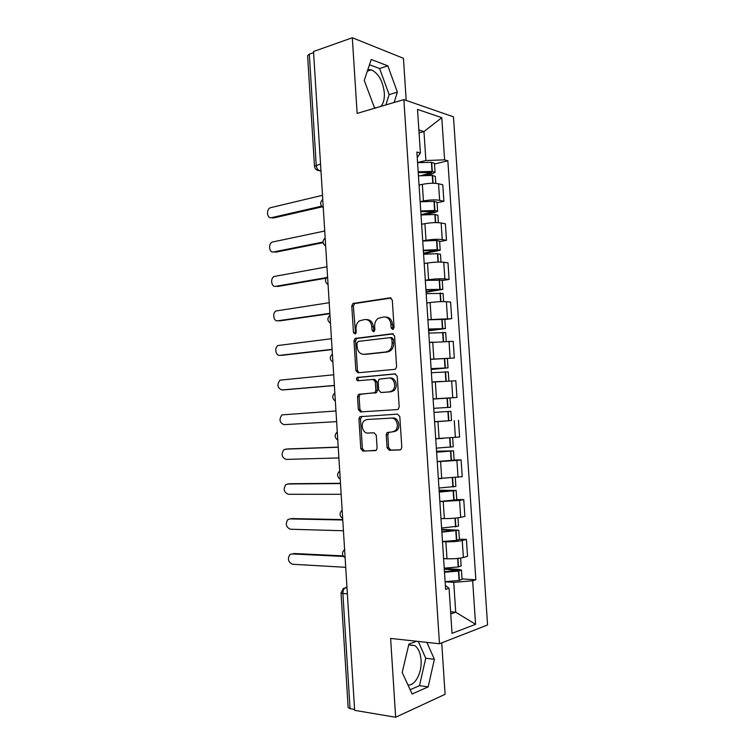 <?xml version="1.0" encoding="UTF-8"?>
<svg xmlns="http://www.w3.org/2000/svg" width="755" height="755" viewBox="0 0 755 755"><rect width="100%" height="100%" fill="white"/><g stroke="black" fill="none" stroke-linecap="round" stroke-linejoin="round"><path stroke-width="1.13" d="M392.713 329.473L394.063 327.491L392.298 300.094L390.042 297.829L352.944 303.482L351.792 306.02L353.472 332.577L355.473 333.965L356.228 332.238L356.011 328.784C355.926 325.245 357.106 322.583 359.559 320.79L364.854 319.516C368.78 319.478 371.101 321.894 371.809 326.764L372.036 330.256L373.565 331.851L374.876 329.897L374.65 326.396C374.555 322.857 375.745 320.167 378.227 318.327L383.748 316.968C387.787 316.921 390.175 319.374 390.911 324.31L391.137 327.849L392.713 329.473M367.874 69.564L371.403 69.847C378.595 73.471 382.908 81.172 384.333 92.95C384.644 99.028 383.474 103.52 380.822 106.417M408.748 644.779L414.91 645.638C418.449 648.356 420.497 653.188 421.064 660.125C422.102 672.488 415.203 685.908 407.974 685.002M387.06 447.781L389.297 450.282L399.857 449.933L400.971 449.48L401.802 447.262L399.82 416.59L397.545 414.127L359.824 416.694L358.927 418.968L360.805 448.697L362.957 451.15L376.264 450.339L377.104 448.13L376.283 435.239L374.084 432.785L367.978 433.068C362.664 433.634 360.003 423.725 364.58 420.497L367.119 419.506L391.345 418.119C396.752 417.468 399.669 427.349 395.063 430.794L392.232 431.935L387.089 432.539L386.22 434.795L387.06 447.781L388.608 447.611L390.845 450.112L400.499 449.791M439.476 643.751L390.618 638.419L395.648 717.25L354.642 710.351L313.523 51.519L352.311 37.75L357.134 113.401L403.868 99.613L439.476 643.751L487.57 624.97L453.472 116.846L403.868 99.613M394.657 369.355L395.592 368.987L396.592 366.571L394.62 336.069L392.364 333.738L355.067 338.448L353.991 340.901L355.86 370.478L358.002 372.8L394.657 369.355M397.215 376.273L399.187 406.86L398.281 409.182L397.253 409.587L360.475 411.928L358.332 409.531L357.53 396.837L358.474 394.506L374.914 392.675L375.867 390.335L375.32 381.803L373.13 379.435L357.908 380.765C356.294 380.18 356.03 379.086 357.096 377.472L394.95 373.876L397.215 376.273M406.19 100.415L403.434 58.295L352.311 37.75M395.648 717.25L445.091 694.298L441.722 642.873M354.586 709.407L350.056 708.643L348.159 707.614L341.024 592.93L342.883 593.468L350.056 708.643M314.476 166.185L307.606 55.662L309.305 54.181L316.222 165.175C316.543 167.978 317.61 169.828 319.412 170.734L320.988 171.111M313.599 52.661L309.305 54.181M420.139 201.679L423.432 200.972C429.718 199.792 435.116 199.575 439.646 200.33L438.542 183.758C434.012 182.918 428.613 183.125 422.338 184.362L419.053 185.117M438.542 183.758L442.798 184.805L443.893 201.292L437.06 202.736M439.646 200.33L443.893 201.292M439.636 241.572L446.488 240.316L445.393 223.791L441.147 222.97C436.626 222.329 431.218 222.555 424.923 223.65L421.63 224.301M422.715 240.911L426.018 240.298C432.322 239.269 437.73 239.033 442.251 239.59L446.488 240.316M442.222 280.511L449.093 279.444L447.989 262.872L443.761 262.278C439.24 261.834 433.832 262.089 427.519 263.033L424.206 263.599M425.301 280.256L428.613 279.737C434.937 278.85 440.354 278.586 444.865 278.944L449.093 279.444M444.808 319.544L451.707 318.676L450.603 302.066L446.384 301.707C441.873 301.453 436.447 301.736 430.123 302.529L426.801 303M427.896 319.695L451.707 318.676M430.51 359.371L454.321 358.012L453.217 341.354L429.397 342.506M430.501 359.248L454.321 358.012M444.11 398.347L456.954 397.46L455.841 380.756L432.002 382.115M433.106 398.914L456.954 397.46M449.452 420.743L434.616 421.837M435.72 438.674L459.587 437.013L458.474 420.261M454.132 460.05L461.107 459.88L456.926 460.465L437.23 461.664M438.344 478.547L462.22 476.669L461.107 459.88M456.747 499.574L463.749 499.602L459.578 500.423L439.863 501.603M440.977 518.534L444.355 518.591C450.782 518.619 456.237 518.204 460.701 517.354L464.872 516.439L463.749 499.602M459.38 539.202L466.401 539.429L462.239 540.486C457.775 541.448 452.32 541.873 445.875 541.769L442.496 541.646M443.61 558.624L446.998 558.785C453.453 558.955 458.908 558.521 463.372 557.473L467.524 556.312L466.401 539.429M417.562 162.552L425.886 160.513L423.97 131.559L418.874 129.964M419.063 132.871L423.97 131.559L441.788 117.676L444.601 159.862L425.886 160.513M417.232 157.54L420.393 153.01L417.515 109.409L441.788 117.676M450.754 613.975L455.718 612.211L453.746 582.36L472.668 580.784L475.848 579.774L447.857 160.787L444.601 159.862M472.668 580.784L475.575 624.328L452.028 633.341L449.065 588.287L445.375 585.408M420.393 153.01L416.873 152.019L445.629 589.381L449.065 588.287M394.119 102.491L397.385 92.129L387.834 65.845L371.252 59.485L364.25 80.389L374.338 107.399L375.839 107.88M416.571 641.25L408.899 644.128L402.198 672.441L412.117 694.005L428.17 686.88L434.37 659.285L426.896 642.382M450.612 611.776L455.718 612.211L475.575 624.328M453.746 582.36L445.129 581.803M434.493 164.014L447.857 160.787M462.013 578.934L475.848 579.774M385.862 104.926L389.146 94.62L379.586 68.526L369.497 64.732M389.146 94.62L397.385 92.129M379.586 68.526L387.834 65.845M410.144 689.73L419.487 685.653L425.745 658.237L418.251 641.439M425.745 658.237L434.37 659.285M419.487 685.653L428.17 686.88M393.308 329.246L392.458 324.386C391.769 319.591 389.467 317.138 385.55 317.034M366.59 319.573C370.431 319.648 372.696 322.064 373.376 326.83L374.178 331.596M391.128 298.027L354.52 303.595L353.378 306.134L355.586 333.88M393.261 333.88L356.643 338.495L355.577 340.949L357.445 370.46L358.946 372.706M391.873 339.25L390.297 337.617L358.21 341.411L356.936 343.336L357.162 346.97C357.851 351.802 360.135 354.246 364.042 354.322L385.994 351.953L388.778 350.867C391.099 349.027 392.213 346.403 392.119 342.987L391.873 339.25L393.421 339.297L391.854 337.674L390.656 337.636M393.421 339.297L393.666 343.025C393.761 346.432 392.647 349.055 390.326 350.886L387.551 351.981L365.609 354.34M373.348 379.425L374.697 379.397L376.887 381.766L377.425 390.278L376.481 392.619L360.928 394.11L360.05 394.45L359.106 396.771L359.909 409.446L361.966 411.834M395.573 373.933L358.672 377.443C357.681 378.689 357.794 379.765 359.012 380.671M389.552 391.836L392.138 390.807C396.998 387.438 394.195 377.226 388.665 378.066L379.152 379.18L378.18 381.558L378.717 390.108L380.935 392.506L391.099 391.779L393.685 390.75C398.546 387.381 395.743 377.198 390.212 378.038M382.36 392.449L380.935 392.506M391.099 391.779L382.492 392.44M389.212 432.077L387.777 434.644L388.608 447.611M393.78 431.794L396.611 430.652C401.207 427.217 398.291 417.355 392.893 418.006L391.345 418.119M367.119 419.506L392.893 418.006M362.136 416.25L360.503 418.855L362.381 448.527L364.523 450.98L375.848 450.603M418.223 172.574L431.775 172.668L421.271 175.537M322.498 195.3L270.413 207.729C265.949 209.248 266.959 218.969 271.46 217.685L273.414 218.006L271.404 217.695M418.44 175.821L432.275 175.424L435.314 176.415M426.169 175.283L432.238 173.858L435.05 172.376L432.011 171.423L418.176 171.81M417.572 162.665L431.407 162.297L434.446 163.344M322.196 206.842L273.414 218.006M419.044 184.975L420.214 184.852M321.592 206.181L271.46 217.685M420.79 211.608L434.351 211.542L420.988 214.637M324.725 231.021L272.31 242.053C267.978 243.695 269.139 253.114 273.536 251.972L273.744 252M421.016 214.986L434.861 214.505L437.891 215.298M424.338 214.684L434.805 212.532L437.626 211.258L434.597 210.494L420.752 210.966M420.148 201.793L433.993 201.34L437.022 202.198M323.112 242.685L275.49 252.217M421.62 224.169L423.008 224.027M323.046 242.044L273.536 251.972M423.366 250.736L436.928 250.518L423.527 253.17M326.962 266.826L274.216 276.462C270.016 278.208 271.309 287.344 275.622 286.343L276.16 286.39M423.593 254.256L437.456 253.699L440.476 254.293M423.564 253.755L440.212 250.254L437.192 249.678L423.329 250.226M422.724 241.034L436.588 240.496L439.608 241.156M326.037 278.199L277.576 286.513M424.197 263.457L425.914 263.306M326.424 277.614L275.622 286.343M425.943 289.977L439.523 289.599L426.065 291.808M329.199 302.727L276.132 310.947C272.074 312.796 273.489 321.658 277.708 320.8L278.604 320.837M426.188 293.638L443.072 293.393M426.094 292.242L442.808 289.344L425.914 289.59M425.31 280.369L442.194 280.19L442.808 289.344M329.888 313.712L279.661 320.884M426.792 302.868L429.048 302.68M329.859 313.334L277.708 320.8M428.529 329.322L442.119 328.784L428.613 330.539M331.445 338.721L278.057 345.516C274.15 347.451 275.669 356.058 279.803 355.331L281.068 355.341M428.783 333.115L445.676 332.577L446.243 341.232M428.632 330.832L445.403 328.548L428.51 329.067M427.906 319.818L444.799 319.365L445.403 328.548M332.125 349.593L281.747 355.341M429.387 342.374L432.775 342.128M332.115 349.348L279.803 355.331M434.984 381.87L432.002 382.077M431.124 368.77L444.714 368.081L431.162 369.384M333.701 374.791L279.992 380.161C276.717 384.729 277.359 387.985 281.898 389.948L283.54 389.891M431.388 372.706L448.281 371.894L448.885 380.973M431.171 369.525L448.017 367.855L431.114 368.648M334.371 385.56L283.842 389.882M431.992 381.992L441.316 381.407M334.361 385.446L281.898 389.948M433.993 412.409L450.895 411.315L433.993 412.39M335.956 410.956L281.945 414.891C278.831 419.421 279.52 422.668 284.003 424.64L336.626 421.639M434.606 421.715L451.509 420.554L450.895 411.315M433.115 399.036L450.018 398.036L450.631 407.266L433.729 408.332M436.56 451.386L450.207 451.037L436.607 452.066M437.504 438.608L435.72 438.702M287.079 448.998L283.908 449.697C280.945 454.18 281.681 457.426 286.107 459.418L338.891 457.926M436.616 452.217L453.519 450.848L436.55 451.216M437.23 461.541L454.132 460.097M452.651 437.711L453.245 446.781L436.343 448.13M435.729 438.806L443.26 438.344M287.428 448.961L338.212 447.092M285.484 449.159L338.221 447.215M439.136 490.552L452.83 490.656L439.221 491.854M288.816 483.823L285.881 484.587C283.068 489.023 283.852 492.26 288.221 494.28L341.156 494.298M439.24 492.128L456.143 490.476L439.108 490.231M439.854 501.48L456.766 499.772L456.143 490.476M455.303 477.717L455.878 486.409L438.966 488.032M438.353 478.689L441.562 478.519M289.543 483.719L340.477 483.294M287.598 483.993L340.486 483.559M441.713 529.812L455.463 530.387L441.845 531.747M290.562 518.76L287.872 519.544C285.201 523.951 286.022 527.179 290.345 529.227L343.431 530.756M441.864 532.152L458.785 530.227L441.684 529.349M442.487 541.533L456.445 540.382L459.399 539.504M458.511 526.112L441.599 528.038M440.986 518.666L443.176 518.572M291.656 518.562L342.742 519.591M289.712 518.912L342.761 519.997M444.308 569.185L458.106 570.223L444.468 571.743M292.336 553.802L289.863 554.585C287.334 558.945 288.202 562.173 292.468 564.249L345.714 567.307M444.506 572.281L458.474 571.063L461.428 570.072L458.436 569.336L444.261 568.572M445.129 581.69L459.097 580.453L462.041 579.368M461.154 565.939L458.209 566.948L444.233 568.166M443.619 558.766L445.308 558.709M293.77 553.49L343.091 555.878M291.836 553.915L343.468 556.444M346.96 587.192L345.724 587.532C343.836 588.362 342.893 590.344 342.883 593.468L347.366 593.817M346.989 587.626L343.412 588.4L341.024 592.892M320.95 170.517L317.081 170.177M460.701 517.354L459.578 500.423M458.049 477.358L456.926 460.465M455.397 437.456L454.274 420.611M452.755 397.668L451.641 380.869M450.122 357.983L449.008 341.232M447.488 318.412L446.384 301.707M444.865 278.944L443.761 262.278M442.251 239.59L441.147 222.97M463.372 557.473L462.239 540.486M446.998 558.785L445.875 541.769M444.355 518.591L443.232 501.622M441.713 478.51L440.599 461.588M439.08 438.542L437.966 421.658M436.456 398.678L435.342 381.841M433.832 358.918L432.728 342.138M431.218 319.271L430.123 302.529M428.613 279.737L427.519 263.033M426.018 240.298L424.923 223.65M423.432 200.972L422.338 184.362M322.791 200.047L323.14 205.596M325.207 238.655L325.547 244.214M327.623 277.359L327.972 282.946M330.039 316.175L330.388 321.772M332.474 355.086L332.823 360.701M334.909 394.11L335.258 399.735M337.343 433.228L337.702 438.872M339.797 472.46L340.146 478.113M342.251 511.786L342.6 517.458M344.714 551.226L345.063 556.916M320.545 164.043L314.486 166.242C314.911 168.997 316.553 170.498 319.412 170.734L320.941 170.337M392.458 324.386L390.911 324.31M373.602 330.312L372.036 330.256M373.376 326.83L371.809 326.764M355.048 332.644L353.472 332.577M353.378 306.134L351.792 306.02M355.18 303.35L353.595 303.236M390.816 297.895L390.042 297.829M392.694 327.925L391.137 327.849M357.445 370.46L355.86 370.478M355.577 340.949L353.991 340.901M357.389 338.212L355.813 338.164M392.893 333.757L392.364 333.738M387.551 351.981L385.994 351.953M393.666 343.025L392.119 342.987M359.909 409.446L358.332 409.531M359.106 396.771L357.53 396.837M360.928 394.11L359.352 394.176M375.556 392.977L373.999 393.044M377.425 390.278L375.867 390.335M376.887 381.766L375.32 381.803M359.257 377.217L357.681 377.245M387.777 434.644L386.22 434.795M364.523 450.98L362.957 451.15M362.381 448.527L360.805 448.697M360.503 418.855L358.927 418.968M390.845 450.112L389.297 450.282M433.087 183.238L432.568 175.443M432.304 171.442L431.7 162.316M432.011 171.423L431.407 162.297M430.416 173.386L430.341 172.206M432.794 183.238L432.275 175.424M435.692 222.602L435.163 214.524M434.899 210.513L434.285 201.359M434.597 210.494L433.993 201.34M432.983 212.155L432.917 211.173M435.399 222.602L434.861 214.505M438.306 262.06L437.758 253.708M437.494 249.688L436.881 240.515M437.192 249.678L436.588 240.496M435.559 251.028L435.503 250.245M438.013 262.07L437.456 253.699M440.929 301.641L440.363 292.997M440.089 288.967L439.486 279.765M439.797 288.957L439.183 279.756M438.136 290.005L438.098 289.41M440.637 301.651L440.061 292.997M443.562 341.317L442.968 332.398M442.704 328.35L442.09 319.12M442.402 328.35L441.788 319.129M443.26 341.336L442.666 332.398M446.196 381.105L445.582 371.894M445.318 367.836L444.704 358.587M445.016 367.855L444.402 358.597M445.894 381.124L445.29 371.904M448.829 420.79L448.206 411.503M447.941 407.436L447.328 398.159M447.639 407.455L447.026 398.178M448.527 420.809L447.913 411.522M451.452 460.531L450.839 451.216M450.575 447.139L449.961 437.919M450.273 447.168L449.659 437.938M451.16 460.559L450.546 451.245M454.095 500.376L453.481 491.043M453.208 486.956L452.613 477.972M452.906 486.984L452.311 478M453.802 500.414L453.179 491.08M456.747 540.335L456.124 530.973M455.85 526.877L455.274 518.138M455.558 526.915L454.972 518.166M456.445 540.382L455.822 531.02M454.066 530.765L454.029 530.133M459.399 580.397L458.776 571.016M458.502 566.901L457.936 558.407M458.209 566.948L457.643 558.436M459.097 580.453L458.474 571.063M456.709 570.695L456.652 569.865M371.403 69.847L367.336 71.168M414.91 645.638L408.71 644.94M322.753 199.424C319.827 202.349 319.997 205.067 323.263 207.578M325.16 237.929C322.234 240.845 322.394 243.554 325.669 246.055M327.566 276.538C324.631 279.444 324.801 282.143 328.076 284.635M329.982 315.241C327.047 318.148 327.217 320.847 330.492 323.329M332.408 354.038C329.463 356.945 329.633 359.644 332.908 362.136M334.833 392.93C331.889 395.846 332.058 398.555 335.343 401.056M337.268 431.926C334.314 434.852 334.484 437.57 337.778 440.08M339.703 471.007C336.758 473.961 336.928 476.688 340.222 479.208M342.147 510.191C339.193 513.164 339.373 515.92 342.666 518.458M344.601 549.48C341.647 552.471 341.817 555.255 345.12 557.813M354.52 303.595L352.944 303.482M356.643 338.495L355.067 338.448M390.326 350.886L388.778 350.867M360.05 394.45L358.474 394.506M376.481 392.619L374.914 392.675M358.672 377.443L357.096 377.472M393.685 390.75L392.138 390.807M388.636 432.398L387.089 432.539M396.611 430.652L395.063 430.794M361.4 416.59L359.824 416.694M435.777 183.342L435.314 176.359M435.05 172.376L434.446 163.288M438.381 222.659L437.891 215.251M437.626 211.258L437.022 202.151M440.995 262.079L440.476 254.256M440.212 250.254L439.608 241.119M443.619 301.604L443.072 293.365M448.017 367.855L447.404 358.644M454.132 460.106L453.519 450.848M459.399 539.542L458.785 530.227M458.511 526.141L457.964 517.826M462.051 579.415L461.428 570.072M461.154 565.986L460.625 558.049"/></g></svg>
